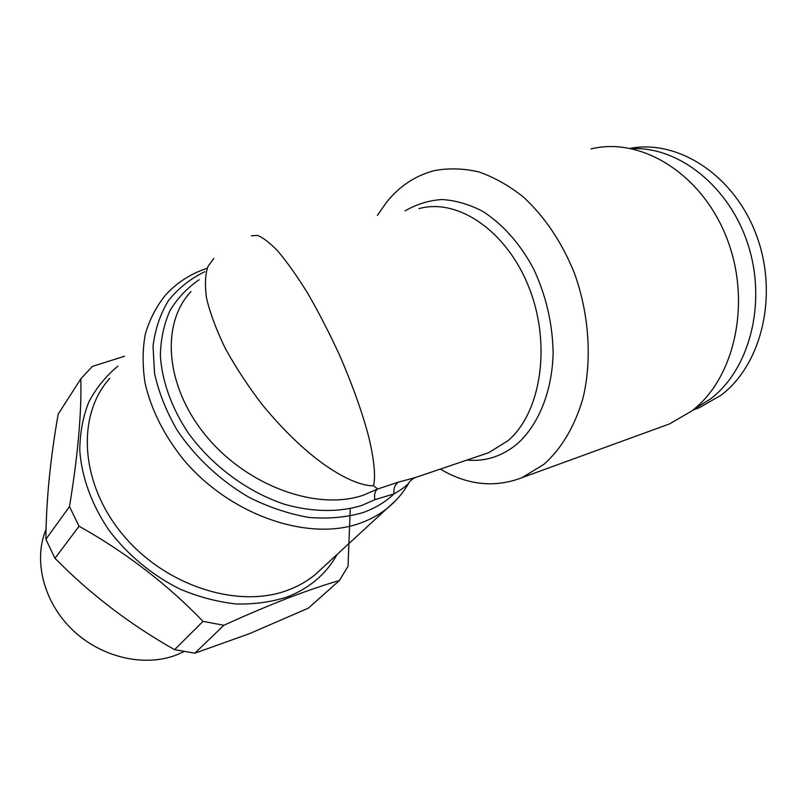 <?xml version="1.0" encoding="UTF-8"?>
<svg xmlns="http://www.w3.org/2000/svg" width="807" height="807" viewBox="0 0 807 807"><rect width="100%" height="100%" fill="white"/><g stroke="black" fill="none" stroke-linecap="round" stroke-linejoin="round"><path stroke-width="1.21" d="M692.92 410.047L699.346 407.706L721.054 395.198C761.657 364.804 778.846 294.777 756.371 235.029C734.199 175.139 678.031 139.218 630.368 148.357M693.959 409.21L710.483 398.961C749.219 369.707 766.993 304.068 748.25 245.308C729.75 186.467 678.677 146.45 631.679 148.619M323.395 567.049L314.649 575.088C307.063 581.191 298.449 586.094 288.815 589.796C239.487 609.295 166.02 586.679 123.057 534.97C79.792 483.454 76.372 415.171 109.732 378.392M662.416 426.51L669.568 423.897L691.619 411.076C734.622 378.796 752.104 302.282 726.673 237.843C701.586 173.223 640.576 136.504 591.027 148.942M377.404 215.388L386.492 202.325C399.495 186.135 415.444 175.563 434.337 170.62C448.611 167.967 463.379 168.381 478.642 171.861C493.955 177.147 508.824 185.499 523.239 196.908C544.564 216.498 561.541 241.717 574.181 272.534C589.181 313.822 592.227 359.549 583.037 397.992C574.776 426.338 561.733 448.45 543.898 464.338L522.048 477.653C494.772 488.064 467.525 485.209 440.329 469.089M204.685 271.747C190.492 278.677 178.488 288.19 168.673 300.285C160.391 313.721 155.176 329.024 153.027 346.193L154.561 373.449C158.767 392.464 166.252 411.308 177.026 430C195.294 457.347 220.674 480.982 249.635 497.667C269.367 507.421 289.158 514.019 309 517.458C328.388 519.002 346.324 517.398 362.817 512.647C374.983 508.329 385.383 502.085 394.018 493.894C400.928 489.93 405.81 486.409 408.675 483.312M398.678 482.061C394.966 484.412 393.402 488.356 394.018 493.894L374.882 499.684C374.034 495.125 374.781 491.645 377.121 489.224L398.678 482.061L414.99 477.673L488.679 452.707L508.027 440.703C540.902 412.68 551.645 345.083 529.17 287.978C506.967 230.721 457.539 197.695 418.964 208.65M251.34 235.815L257.251 235.362C262.467 237.177 269.205 242.282 277.467 250.684C286.626 261.387 296.734 275.611 307.77 293.365C318.957 312.793 329.549 333.372 339.535 355.1C353.516 387.269 363.311 415.827 368.819 437.263C375.215 464.156 375.305 478.299 373.51 485.753L377.414 488.719M373.51 485.753C357.804 486.359 316.243 469.845 262.951 405.558C248.738 387.118 236.219 368.133 225.405 348.614C216.195 329.639 209.881 312.672 206.471 297.712C204.746 284.468 205.24 274.047 207.964 266.451L213.875 258.432M183.956 651.612L177.076 654.709C145.119 667.47 101.591 657.786 72.569 629.954C43.497 602.173 33.107 560.229 46.049 529.261M223.882 625.264L194.87 653.186L249.424 633.677L308.314 608.175L339.434 580.526C324.807 584.702 307.699 590.542 288.109 598.027C268.489 605.633 247.083 614.712 223.882 625.264L203.031 621.39C167.392 584.329 126.063 552.603 79.046 526.214L54.987 558.333L45.898 539.298L69.493 506.584C77.926 455.057 81.699 412.478 80.811 378.836L58.175 414.193C50.246 459.284 46.16 500.986 45.898 539.298M337.144 554.399C326.442 573.737 310.019 587.849 287.867 596.736C271.939 601.951 254.78 604.372 236.37 603.999C217.567 601.931 198.794 596.978 180.042 589.13C152.432 575.431 127.748 555.014 109.056 530.35C91.756 504.98 81.709 477.25 79.772 450.498C79.923 433.006 82.97 416.765 88.901 401.795C96.336 387.834 106.02 375.941 117.943 366.116M350.248 508.672L348.029 566.252L339.434 580.526M80.811 378.836L92.371 366.418L124.56 356.23M79.046 526.214L69.493 506.584M194.87 653.186L174.594 649.655L203.031 621.39M54.987 558.333C90.394 594.255 130.27 624.699 174.594 649.655M414.273 478.006L414.99 477.673C415.847 476.584 409.078 481.265 408.665 483.312C403.127 492.895 395.955 501.258 387.138 508.4C379.411 514.563 370.544 519.446 360.547 523.037C309.444 542.032 230.873 515.875 183.764 459.899C164.184 435.518 151.292 409.966 145.089 383.244C142.405 365.954 142.476 349.592 145.29 334.159C149.598 319.522 156.255 306.61 165.243 295.412C176.582 282.783 190.513 273.755 207.036 268.338M405.043 210.909C416.321 204.292 428.547 200.499 441.701 199.521C455.168 200.297 468.685 204.141 482.243 211.081C502.257 223.61 520.233 243.714 533.709 269.104C546.248 296.048 552.724 324.263 553.138 353.738C551.978 391.778 538.612 424.421 517.812 443.386C502.519 456.227 485.562 461.796 466.92 460.081M482.364 454.855L488.679 452.707L482.384 454.845M191.007 291.559C160.371 323.889 165.153 387.33 207.016 437.031C248.606 486.903 318.19 511.154 363.836 495.014L377.121 489.224M374.882 499.684L361.556 505.535C339.061 512.445 312.46 512.193 284.74 504.345C247.739 492.139 212.14 465.921 188.233 432.935C171.477 407.737 161.904 380.803 160.351 355.473C160.744 339.041 163.972 324.051 170.035 310.513C177.57 298.086 187.285 287.827 199.158 279.747M396.176 500.058L314.649 575.088M699.346 407.706L692.981 409.996M669.568 423.897L522.048 477.653"/></g></svg>
